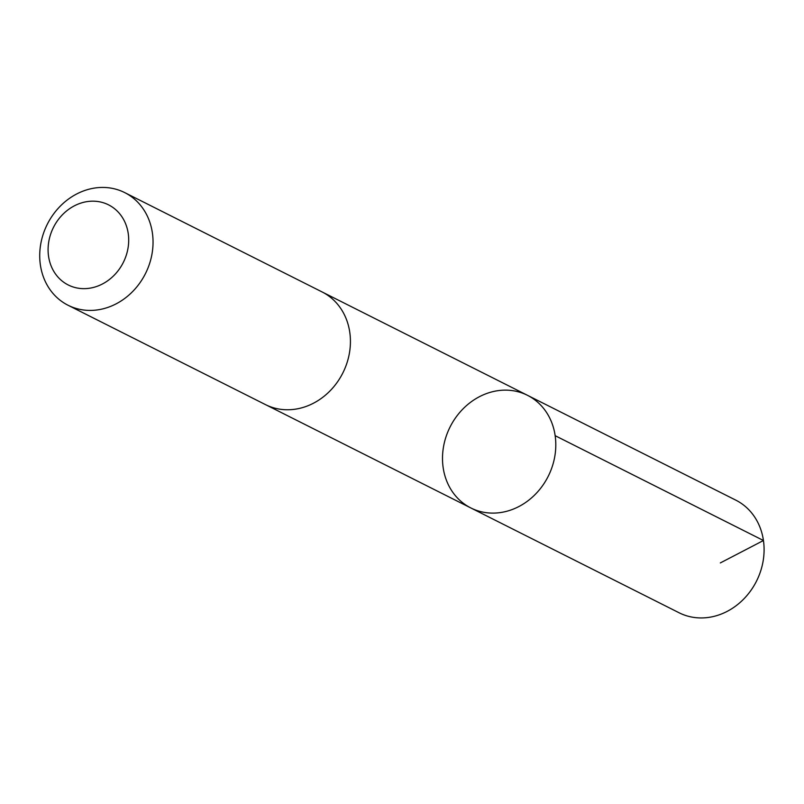 <?xml version="1.0" encoding="UTF-8"?>
<svg xmlns="http://www.w3.org/2000/svg" width="804" height="804" viewBox="0 0 804 804"><rect width="100%" height="100%" fill="white"/><g stroke="black" fill="none" stroke-linecap="round" stroke-linejoin="round"><path stroke-width="1.21" d="M461.426 410.553A63.044 54.923 116.7 0 1 527.494 395.317A63.044 54.923 116.7 0 1 548.207 476.32A63.044 54.923 116.7 0 1 470.812 507.937A63.044 54.923 116.7 0 1 461.426 410.553M679.089 612.769A63.044 54.933 -63.3 0 0 745.167 597.523A63.044 54.933 -63.3 0 0 735.771 500.128L527.494 395.317A63.044 54.923 116.7 0 1 548.207 476.32A63.044 54.923 116.7 0 1 470.812 507.937L679.089 612.769M68.038 305.249L265.431 404.593A63.044 54.933 -63.3 0 0 331.499 389.347A63.044 54.933 -63.3 0 0 322.113 291.952L124.72 192.608A63.044 54.933 -63.3 0 0 47.315 224.236A63.044 54.933 -63.3 0 0 68.038 305.249A63.044 54.933 -63.3 0 0 134.107 290.013A63.044 54.933 -63.3 0 0 124.72 192.608M115.233 274.134A44.843 39.074 -63.3 0 0 101.023 202.116A44.843 39.074 -63.3 0 0 48.933 258.496A44.843 39.074 -63.3 0 0 115.233 274.134M720.324 562.931L763.448 540.509L555.162 435.688M266.265 404.995L470.812 507.937M322.937 292.375L527.494 395.317"/></g></svg>
